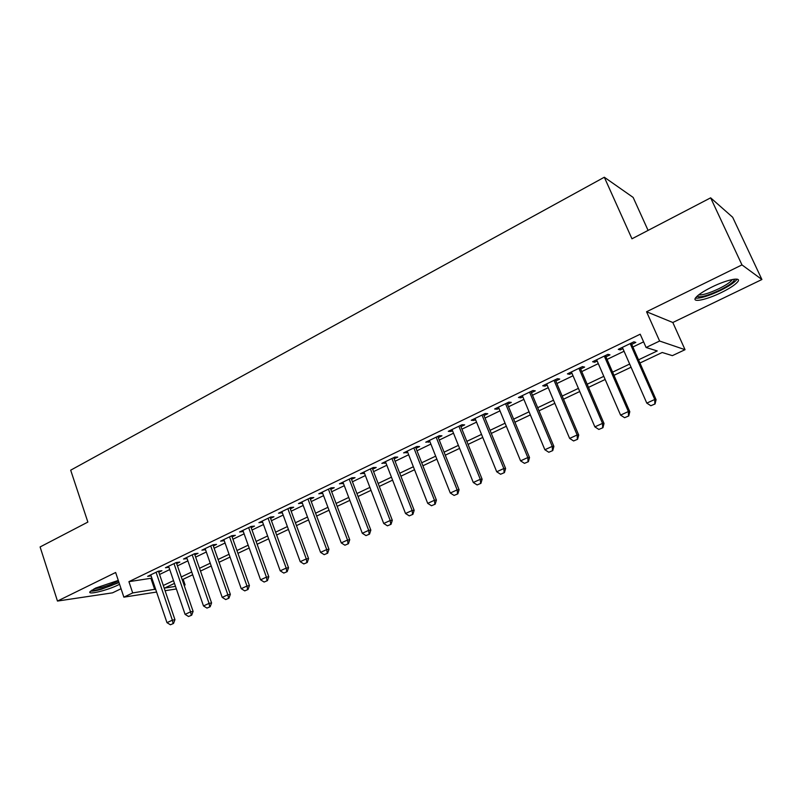 <?xml version="1.0" encoding="UTF-8"?>
<svg xmlns="http://www.w3.org/2000/svg" width="802" height="802" viewBox="0 0 802 802"><rect width="100%" height="100%" fill="white"/><g stroke="black" fill="none" stroke-linecap="round" stroke-linejoin="round"><path stroke-width="1.2" d="M118.295 580.417L95.578 588.077L90.035 591.676C86.987 595.345 107.418 590.372 118.455 584.848L119.578 584.287M721.279 292.57C729.609 288.459 735.073 284.9 737.66 281.873C742.281 276.5 727.113 279.457 711.835 287.066C703.554 291.186 698.201 294.715 695.755 297.622C691.284 303.006 706.351 299.948 721.279 292.57M183.147 579.285L185.082 584.929L184.169 585.36M648.086 230.405L633.149 197.422L604.317 177.232L70.686 470.183L87.859 522.082L40.1 546.954L57.473 601.059L112.521 592.838L121.052 588.728M604.317 177.232L631.966 238.795L710.642 197.833L732.667 217.262L761.9 279.517L741.97 264.901L646.562 311.757L659.615 341.03L685.038 349.692L672.377 355.647L662.201 352.489L639.936 363.025M646.562 311.757L672.818 322.504L761.9 279.517M672.818 322.504L685.038 349.692M710.642 197.833L741.97 264.901M158.796 572.227L161.914 570.723L158.295 571.194L147.648 576.337L151.107 575.866M176.681 563.606L179.838 562.092L176.26 562.533L165.443 567.746L168.961 567.295M194.856 554.854L198.044 553.31L194.525 553.721L183.538 559.024L187.097 558.593M213.332 545.951L216.55 544.398L213.091 544.769L201.914 550.162L205.523 549.711M232.099 536.909L235.367 535.335L231.948 535.676L220.6 541.149L224.249 540.688M251.186 527.716L254.485 526.122L251.136 526.423L239.587 531.987L243.287 531.525M270.585 518.363L273.933 516.759L270.635 517.019L258.896 522.673L262.635 522.202M290.314 508.859L293.692 507.235L290.464 507.455L278.525 513.21L282.314 512.719M310.374 499.195L313.803 497.551L310.625 497.721L298.484 503.586L302.324 503.075M330.785 489.37L334.244 487.696L331.146 487.837L318.795 493.791L322.675 493.27M351.537 479.365L355.045 477.681L352.008 477.771L339.447 483.827L343.386 483.295M372.659 469.2L376.208 467.486L373.241 467.526L360.459 473.691L364.449 473.15M394.143 458.844L397.742 457.11L394.855 457.1L381.842 463.376L385.882 462.824M416.007 448.308L419.647 446.554L416.85 446.493L403.606 452.879L407.697 452.318M438.273 437.591L441.952 435.817L439.235 435.697L425.752 442.203L429.902 441.621M460.929 426.674L464.659 424.88L462.022 424.709L448.298 431.326L450.985 431.466L452.508 430.734M483.997 415.556L487.776 413.742L485.23 413.511L471.255 420.258L473.862 420.448L475.526 419.647M507.486 404.238L511.325 402.393L508.869 402.113L494.633 408.98L497.15 409.231L498.964 408.348M531.415 392.719L535.305 390.845L532.949 390.504L518.443 397.491L520.859 397.802L522.834 396.85M555.796 380.97L559.726 379.075L557.47 378.674L542.703 385.792L545.019 386.163L547.154 385.14M580.628 369.01L584.618 367.085L582.463 366.614L567.415 373.882L569.631 374.303L571.926 373.201M605.931 356.82L609.981 354.865L607.936 354.334L592.598 361.732L594.703 362.223L597.179 361.04M638.522 359.827L657.229 350.945L646.091 347.497L640.207 334.203L128.921 581.661L151.889 578.152M159.558 574.473L169.743 569.57M177.463 565.861L187.879 560.859M195.648 557.119L206.315 551.997M214.134 548.237L225.061 542.994M232.921 539.215L244.109 533.831M252.018 530.032L263.477 524.528M271.437 520.698L283.166 515.064M291.176 511.215L303.196 505.44M311.256 501.561L323.567 495.646M331.677 491.756L344.289 485.691M352.449 481.771L365.371 475.556M373.582 471.616L386.825 465.25M395.085 461.28L408.659 454.754M416.98 450.764L430.875 444.077M439.255 440.057L453.501 433.21M461.932 429.16L476.538 422.133M485.02 418.063L499.997 410.865M508.528 406.764L523.886 399.386M532.478 395.256L548.227 387.687M556.879 383.526L573.019 375.767M581.731 371.587L598.292 363.627M607.064 359.406L624.056 351.246M632.878 347.005L643.595 341.852M631.725 344.389L635.826 342.414L633.901 341.812L618.262 349.351L620.257 349.913L622.913 348.639M156.59 592.046L123.859 597.159L115.648 572.488L57.473 601.059M123.859 597.159L132.691 592.929L155.608 589.149M128.921 581.661L132.691 592.929M646.091 347.497L659.615 341.03M176.38 588.959L165.092 590.723M174.475 583.395L164.621 588.056L175.498 586.392M184.069 585.089L185.082 584.929M631.064 367.226L613.981 375.316M605.159 379.486L588.508 387.376M579.756 391.516L563.515 399.206M554.824 403.326L538.994 410.814M530.353 414.905L514.924 422.213M506.333 426.273L491.285 433.401M482.754 437.441L468.077 444.388M459.606 448.398L445.28 455.185M436.869 459.165L422.895 465.782M414.534 469.741L400.9 476.198M392.589 480.127L379.286 486.433M371.025 490.333L358.043 496.478M349.842 500.368L337.171 506.363M329.02 510.222L316.65 516.077M308.549 519.917L296.479 525.631M288.429 529.44L276.64 535.024M268.64 538.814L257.131 544.257M249.181 548.017L237.943 553.34M230.044 557.079L219.066 562.282M211.217 565.991L200.5 571.074M192.701 574.763L182.224 579.726M163.307 585.49L173.523 580.638M181.272 576.959L191.738 571.986M199.528 568.287L210.244 563.204M218.084 559.475L229.051 554.272M236.941 550.523L248.169 545.19M256.109 541.42L267.607 535.957M275.597 532.167L287.377 526.573M295.417 522.754L307.487 517.029M315.577 513.19L327.938 507.315M336.078 503.455L348.74 497.44M356.93 493.551L369.902 487.385M378.143 483.476L391.436 477.16M399.737 473.22L413.361 466.754M421.712 462.784L435.666 456.158M444.077 452.168L458.383 445.371M466.844 441.351L481.521 434.383M490.032 430.343L505.07 423.205M513.641 419.135L529.059 411.807M537.691 407.717L553.51 400.208M562.192 396.078L578.412 388.379M587.154 384.228L603.796 376.328M612.598 372.148L629.66 364.038M150.997 578.583L154.716 589.57M619.705 348.659L620.257 349.913M594.162 360.98L594.703 362.223M569.099 373.06L569.631 374.303M544.498 384.93L545.019 386.163M520.348 396.579L520.859 397.802M496.649 408.007L497.15 409.231M473.37 419.235L473.862 420.448M450.503 430.263L450.985 431.466M428.047 441.09L428.529 442.283M405.992 451.726L406.454 452.919M384.318 462.183L384.77 463.355M363.015 472.458L363.466 473.621M342.083 482.553L342.524 483.716M321.502 492.478L321.933 493.631M301.271 502.242L301.692 503.385M281.382 511.836L281.793 512.969M261.813 521.27L262.224 522.393M242.575 530.553L242.976 531.666M223.648 539.676L224.039 540.789M205.021 548.658L205.412 549.761M206.966 608.096L210.174 606.743L206.966 608.096L203.487 605.941L187.087 558.593M650.853 405.732L655.054 403.947L650.853 405.732L646.793 403.115L622.362 347.376M630.172 343.607L654.763 399.466L656.086 399.697L655.054 403.947M631.174 343.126L656.086 399.697M646.793 403.115L654.763 399.466L654.833 403.917M734.411 279.186L734.482 279.607C733.64 282.144 728.717 285.662 719.715 290.174C707.254 295.888 699.705 297.903 697.068 296.219M698.682 294.865C702.522 295.256 709.239 293.201 718.833 288.72C725.499 285.422 729.86 282.555 731.915 280.129L732.296 279.527M695.394 298.154C700.196 298.575 708.497 296.028 720.306 290.514C728.577 286.424 734 282.875 736.567 279.858L737.018 279.166M118.836 582.072C114.445 584.518 108.801 586.733 101.904 588.728C96.541 590.182 93.202 590.643 91.879 590.122M94.024 588.868L101.904 587.375C108.982 585.32 114.475 583.094 118.385 580.718M90.526 591.134C92.601 591.305 96.16 590.703 101.222 589.31L119.007 582.573M624.608 417.702L628.748 415.947L624.608 417.702L620.578 415.105L596.638 359.787M604.297 356.088L628.387 411.536L629.801 411.707L628.748 415.947M605.39 355.567L629.801 411.707M620.578 415.105L628.387 411.536L628.507 415.917M598.853 429.441L602.934 427.707L598.853 429.441L594.863 426.875L571.395 371.958M578.914 368.329L602.523 423.366L604.016 423.496L602.934 427.707M580.097 367.767L604.016 423.496M594.863 426.875L602.523 423.366L602.683 427.687M573.59 440.96L577.61 439.255L573.59 440.96L569.631 438.413L546.633 383.897M554.012 380.338L577.149 434.975L578.713 435.065L577.61 439.255M555.265 379.737L578.713 435.065M569.631 438.413L577.149 434.975L577.35 439.245M548.799 452.258L552.758 450.584L548.799 452.258L544.869 449.742L522.323 395.627M529.571 392.128L552.247 446.373L553.891 446.413L552.758 450.584M530.904 391.486L553.891 446.413M544.869 449.742L552.247 446.373L552.488 450.574M524.468 463.345L528.368 461.701L524.468 463.345L520.568 460.859L498.463 407.135M505.571 403.707L527.816 457.551L529.531 457.551L528.368 461.701M506.984 403.025L529.531 457.551M520.568 460.859L527.816 457.551L528.087 461.701M500.578 474.243L504.428 472.609L500.578 474.243L496.719 471.776L475.035 418.433M482.012 415.065L503.826 468.528L505.611 468.488L504.428 472.609M483.506 414.343L505.611 468.488M496.719 471.776L503.826 468.528L504.137 472.619M477.13 484.929L480.929 483.325L477.13 484.929L473.29 482.493L452.027 429.531M458.884 426.223L480.278 479.295L482.122 479.225L480.929 483.325M460.438 425.471L482.122 479.225M473.29 482.493L480.278 479.295L480.619 483.335M454.102 495.425L457.842 493.852L454.102 495.425L450.293 493.019L429.431 440.428M436.168 437.18L457.15 489.882L459.065 489.771L457.842 493.852M437.792 436.398L459.065 489.771M450.293 493.019L457.15 489.882L457.531 493.872M431.486 505.741L435.175 504.177L431.486 505.741L427.707 503.355L407.236 451.135M413.852 447.937L434.443 500.268L436.418 500.127L435.175 504.177M415.546 447.125L436.418 500.127M427.707 503.355L434.443 500.268L434.844 504.207M409.261 515.866L412.91 514.333L409.261 515.866L405.521 513.501L385.431 461.651M391.927 458.513L412.138 510.473L414.173 510.303L412.91 514.333M393.682 457.671L414.173 510.303M405.521 513.501L412.138 510.473L412.569 514.363M387.436 525.821L391.035 524.297L387.436 525.821L383.717 523.475L363.998 471.987M370.394 468.899L390.223 520.498L392.308 520.298L391.035 524.297M372.208 468.027L392.308 520.298M383.717 523.475L390.223 520.498L390.684 524.338M365.993 535.596L369.542 534.102L365.993 535.596L362.303 533.28L342.945 482.142M349.221 479.115L368.689 530.353L370.835 530.112L369.542 534.102M351.096 478.213L370.835 530.112M362.303 533.28L368.689 530.353L369.181 534.142M344.91 545.21L348.419 543.726L344.91 545.21L341.251 542.904L322.244 492.117M328.419 489.15L347.527 540.037L349.722 539.766L348.419 543.726M330.354 488.217L349.722 539.766M341.251 542.904L347.527 540.037L348.048 543.776M324.198 554.653L327.657 553.19L324.198 554.653L320.559 552.377L301.903 501.932M307.968 499.004L326.725 549.55L328.98 549.25L327.657 553.19M309.953 498.052L328.98 549.25M320.559 552.377L326.725 549.55L327.276 553.25M303.828 563.936L307.246 562.493L303.828 563.936L300.219 561.681L281.893 511.586M287.868 508.709L306.284 558.904L308.58 558.583L307.246 562.493M289.893 507.726L308.58 558.583M300.219 561.681L306.284 558.904L306.865 562.553M283.808 573.069L287.176 571.646L283.808 573.069L280.219 570.834L262.224 521.069M268.089 518.242L286.184 568.097L288.53 567.746L287.176 571.646M270.174 517.24L288.53 567.746M280.219 570.834L286.184 568.097L286.785 571.706M264.119 582.041L267.447 580.638L264.119 582.041L260.56 579.826L242.886 530.403M248.65 527.616L266.424 577.139L268.81 576.758L267.447 580.638M250.785 526.593L268.81 576.758M260.56 579.826L266.424 577.139L267.046 580.708M244.75 590.873L248.039 589.48L244.75 590.873L241.222 588.678L223.848 539.576M229.532 536.839L246.986 586.031L249.422 585.63L248.039 589.48M231.708 535.786L249.422 585.63M241.222 588.678L246.986 586.031L247.638 589.55M225.703 599.555L228.951 598.182L225.703 599.555L222.204 597.38L205.132 548.608M210.715 545.911L227.868 594.783L230.344 594.352L228.951 598.182M212.941 544.839L230.344 594.352M222.204 597.38L227.868 594.783L228.54 598.262M192.209 554.844L209.071 603.385L211.578 602.934L210.174 606.743M194.475 553.751L211.578 602.934M203.487 605.941L209.071 603.385L209.753 606.823M188.53 616.497L191.698 615.164L188.53 616.497L185.082 614.362L168.59 566.232M174.004 563.626L190.565 611.846L193.112 611.375L191.698 615.164M176.31 562.523L193.112 611.375M185.082 614.362L190.565 611.846L191.277 615.244M170.395 624.768L173.523 623.455L170.395 624.768L166.966 622.653L150.756 574.833M156.079 572.267L172.37 620.177L174.946 619.675L173.523 623.455M158.435 571.174L174.946 619.675M166.966 622.653L172.37 620.177L173.092 623.535M733.569 279.296L734.482 279.607"/></g></svg>
